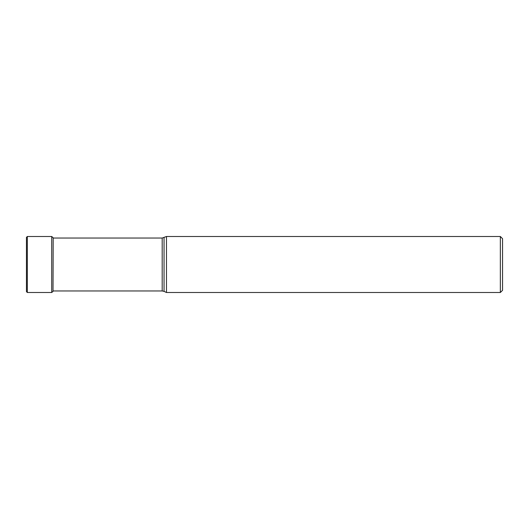 <?xml version="1.0" encoding="UTF-8"?>
<svg xmlns="http://www.w3.org/2000/svg" width="529" height="529" viewBox="0 0 529 529"><rect width="100%" height="100%" fill="white"/><g stroke="black" fill="none" stroke-linecap="round" stroke-linejoin="round"><path stroke-width="0.79" d="M26.45 264.5L26.45 291.624L27.329 292.504L27.329 236.496L26.45 237.376L26.45 264.5M164.056 237.627L164.056 291.373L166.476 292.504L166.476 236.496L162.191 238.037L162.191 290.963L53.012 290.963M500.348 292.504L502.55 290.302L502.55 238.698L500.348 236.496L500.348 292.504L166.476 292.504M53.184 238.599L53.012 291.413L51.71 292.504L27.329 292.504M53.012 237.587L51.71 236.496L51.71 292.504M51.71 236.496L27.329 236.496M164.056 291.373L162.191 290.963M500.348 236.496L166.476 236.496M162.191 238.037L53.012 238.037"/></g></svg>
